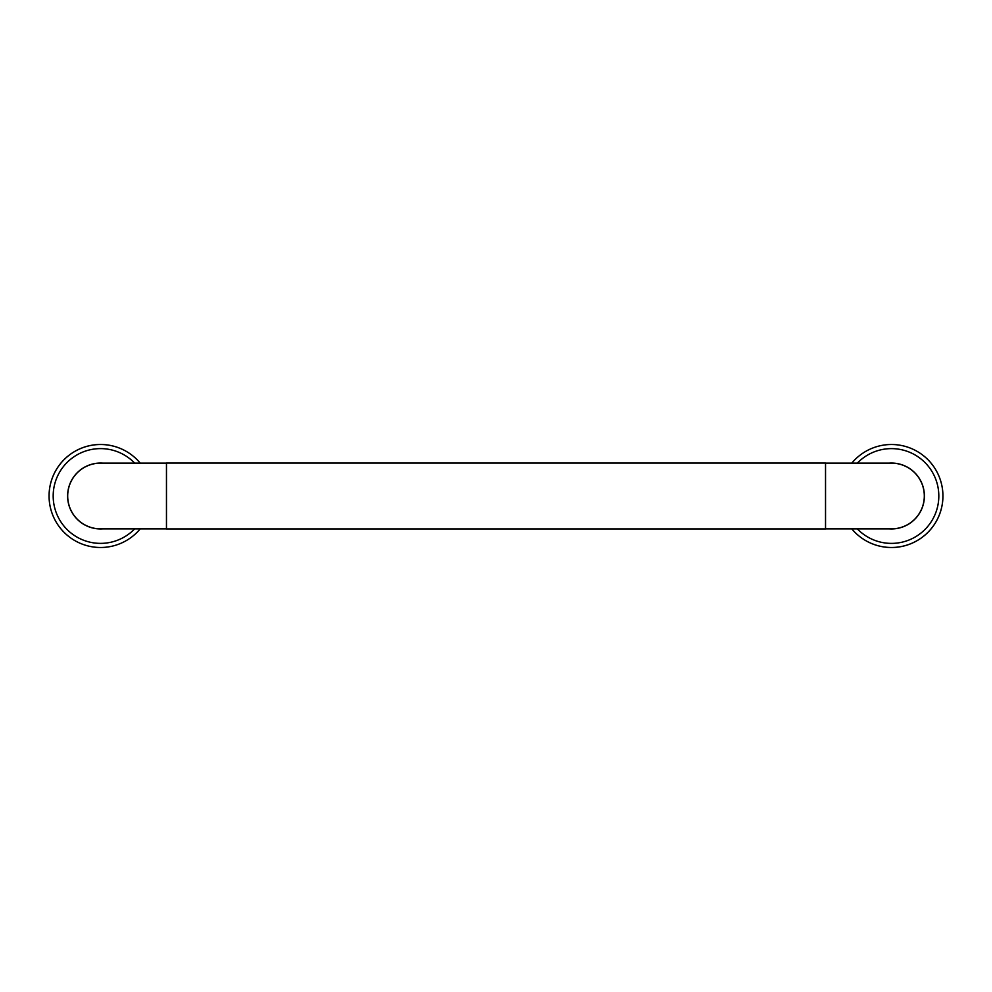 <?xml version="1.0" encoding="UTF-8"?>
<svg xmlns="http://www.w3.org/2000/svg" width="992" height="992" viewBox="0 0 992 992"><rect width="100%" height="100%" fill="white"/><g stroke="black" fill="none" stroke-linecap="round" stroke-linejoin="round"><path stroke-width="1.49" d="M166.47 463.053L166.47 528.947L825.53 528.947L825.53 463.053L166.47 463.053M100.564 444.515A51.485 51.485 0 0 1 140.194 463.128A51.485 51.485 0 0 0 53.965 517.898A51.485 51.485 0 0 0 140.194 528.872A51.485 51.485 0 0 1 53.965 517.898A51.485 51.485 0 0 1 100.564 444.515M102.895 528.872A32.947 32.947 0 0 1 67.63 497.166A32.947 32.947 0 0 1 102.895 463.128M166.47 528.872L100.564 528.872A32.872 32.872 0 0 1 67.692 496A32.872 32.872 0 0 1 100.564 463.128L166.47 463.128M825.53 463.128L891.436 463.128A32.872 32.872 0 0 1 924.308 496A32.872 32.872 0 0 1 891.436 528.872L825.53 528.872M889.105 528.872A32.947 32.947 0 0 0 924.37 494.834A32.947 32.947 0 0 0 889.105 463.128M891.436 547.485A51.485 51.485 0 0 0 938.035 474.102A51.485 51.485 0 0 0 851.806 463.128A51.485 51.485 0 0 1 938.035 474.102A51.485 51.485 0 0 1 851.806 528.872A51.485 51.485 0 0 0 891.436 547.485M134.676 528.872A47.368 47.368 0 0 1 56.966 514.526A47.368 47.368 0 0 1 134.676 463.128M857.324 528.872A47.368 47.368 0 0 0 935.034 477.474A47.368 47.368 0 0 0 857.324 463.128"/></g></svg>

